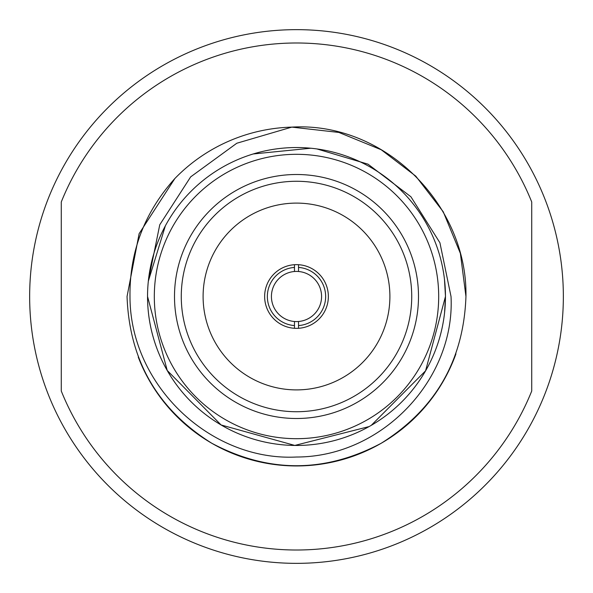 <?xml version="1.0" encoding="UTF-8"?>
<svg xmlns="http://www.w3.org/2000/svg" width="593" height="593" viewBox="0 0 593 593"><rect width="100%" height="100%" fill="white"/><g stroke="black" fill="none" stroke-linecap="round" stroke-linejoin="round"><path stroke-width="0.89" d="M296.5 563.35A266.85 266.85 0 0 0 563.35 296.5A266.85 266.85 0 0 0 296.5 29.65A266.85 266.85 0 0 0 29.65 296.5A266.85 266.85 0 0 0 296.5 563.35M296.5 42.992A253.507 253.507 0 0 0 61.279 201.961L61.279 391.039A253.507 253.507 0 0 0 531.721 391.039L531.721 201.961A253.507 253.507 0 0 0 296.5 42.992M138.251 357.082A169.45 169.45 0 0 0 454.653 357.342L455.943 353.88M298.531 328.292L298.531 321.495A25.076 25.076 0 0 1 294.469 321.495L294.469 325.572A29.146 29.146 0 0 1 267.354 296.5A29.146 29.146 0 0 1 294.469 267.428L294.469 271.505A25.076 25.076 0 0 0 271.424 296.5A25.076 25.076 0 0 0 294.469 321.495L294.469 328.292A31.859 31.859 0 0 0 328.359 296.5A31.859 31.859 0 0 0 294.469 264.708L294.469 271.505A25.076 25.076 0 0 1 298.531 271.505L298.531 264.708M444.565 312.882L445.484 296.5L444.461 279.207M148.354 280.934L159.754 224.784L190.664 176.877L236.815 143.239L291.8 127.117L338.87 132.432L381.225 149.755L415.775 176.136L443.245 211.775L460.376 253.389L465.95 296.5C463.659 360.396 435.418 409.318 381.225 443.245C324.742 473.214 268.258 473.214 211.775 443.245C157.582 409.318 129.341 360.396 127.05 296.5L139.125 233.686L174.861 178.53C144.47 212.39 129.511 251.714 129.986 296.5C129.911 385.658 210.9 461.406 296.5 457.018C382.448 457.018 455.328 378.89 451.021 296.5L439.917 242.767L410.919 196.772L368.008 164.172L316.84 148.91M465.95 296.5C463.659 360.396 435.418 409.318 381.225 443.245C324.742 473.214 268.258 473.214 211.775 443.245C157.582 409.318 129.341 360.396 127.05 296.5L139.125 233.686L174.861 178.53A169.45 169.45 0 0 1 291.8 127.117L338.87 132.432L381.225 149.755L415.775 176.136L443.245 211.775L460.376 253.389L465.95 296.5C463.659 360.396 435.418 409.318 381.225 443.245C324.742 473.214 268.258 473.214 211.775 443.245C157.582 409.318 129.341 360.396 127.05 296.5L139.125 233.686L174.861 178.53L139.125 233.686L127.05 296.5C129.341 360.396 157.582 409.318 211.775 443.245C268.258 473.214 324.742 473.214 381.225 443.245C435.418 409.318 463.659 360.396 465.95 296.5C467.677 204.844 384.864 121.55 291.8 127.117L296.5 127.05L291.8 127.117M369.105 426.575L294.803 445.432L221.115 424.966L167.226 370.477L147.546 296.5A148.962 148.962 0 0 0 296.5 445.462A148.962 148.962 0 0 0 445.462 296.5A148.962 148.962 0 0 1 296.5 445.462A148.962 148.962 0 0 1 147.538 296.5A148.962 148.962 0 0 1 296.5 147.538A148.962 148.962 0 0 1 445.462 296.5L425.581 370.818L371.285 425.329M418.502 296.5A122.002 122.002 0 0 0 296.5 174.498A122.002 122.002 0 0 0 174.498 296.5A122.002 122.002 0 0 0 296.5 418.502A122.002 122.002 0 0 0 418.502 296.5M411.727 296.5A115.227 115.227 0 0 0 296.5 181.273A115.227 115.227 0 0 0 181.273 296.5A115.227 115.227 0 0 0 296.5 411.727A115.227 115.227 0 0 0 411.727 296.5M389.897 296.5A93.397 93.397 0 0 0 296.5 203.102A93.397 93.397 0 0 0 203.102 296.5A93.397 93.397 0 0 0 296.5 389.897A93.397 93.397 0 0 0 389.897 296.5M294.469 264.708A31.859 31.859 0 0 0 264.641 296.5A31.859 31.859 0 0 0 294.469 328.292M321.576 296.5A25.076 25.076 0 0 0 298.531 271.505L298.531 267.428A29.146 29.146 0 0 1 325.646 296.5A29.146 29.146 0 0 1 298.531 325.572L298.531 321.495A25.076 25.076 0 0 0 321.576 296.5M310.732 148.228L253.189 153.972M165.365 225.822L148.346 281.097M154.313 296.5A142.187 142.187 0 0 0 296.5 438.687A142.187 142.187 0 0 0 438.687 296.5A142.187 142.187 0 0 0 296.5 154.313A142.187 142.187 0 0 0 154.313 296.5"/></g></svg>
